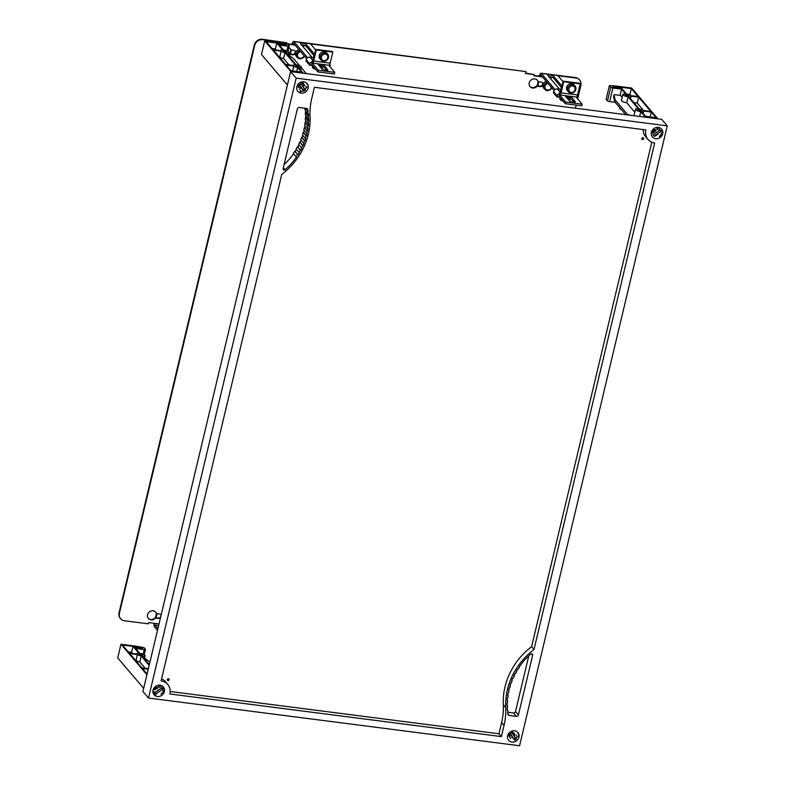 <?xml version="1.0" encoding="UTF-8"?>
<svg xmlns="http://www.w3.org/2000/svg" width="785" height="785" viewBox="0 0 785 785"><rect width="100%" height="100%" fill="white"/><g stroke="black" fill="none" stroke-linecap="round" stroke-linejoin="round"><path stroke-width="1.18" d="M301.106 93.13A6.064 5.436 -40.4 0 1 297.849 91.394A6.064 5.436 -40.4 0 1 297.593 84.878A6.064 5.436 -40.4 0 1 303.805 81.807A6.064 5.436 -40.4 0 1 307.072 83.534A6.064 5.436 -40.4 0 1 307.327 90.049A6.064 5.436 -40.4 0 1 301.106 93.13M655.701 138.719A6.064 5.436 -40.4 0 1 652.433 136.982A6.064 5.436 -40.4 0 1 652.178 130.467A6.064 5.436 -40.4 0 1 658.399 127.396A6.064 5.436 -40.4 0 1 661.667 129.123A6.064 5.436 -40.4 0 1 661.922 135.638A6.064 5.436 -40.4 0 1 655.701 138.719M157.363 696.501A6.064 5.436 -40.4 0 1 154.105 694.764A6.064 5.436 -40.4 0 1 153.85 688.249A6.064 5.436 -40.4 0 1 160.061 685.177A6.064 5.436 -40.4 0 1 163.329 686.904A6.064 5.436 -40.4 0 1 163.584 693.42A6.064 5.436 -40.4 0 1 157.363 696.501M155.97 694.862A6.064 5.436 -40.4 0 1 154.998 694.646M511.957 742.09A6.064 5.436 -40.4 0 1 508.69 740.353A6.064 5.436 -40.4 0 1 508.435 733.838A6.064 5.436 -40.4 0 1 514.656 730.766A6.064 5.436 -40.4 0 1 517.923 732.493A6.064 5.436 -40.4 0 1 518.178 739.009A6.064 5.436 -40.4 0 1 511.957 742.09M168.01 680.516A0.971 0.873 -40.4 0 1 167.45 679.192A0.971 0.873 -40.4 0 1 168.971 678.976A0.971 0.873 -40.4 0 1 168.01 680.516M168.903 678.897A0.971 0.873 -40.4 0 1 167.431 680.153M642.513 139.544A0.971 0.873 -40.4 0 1 641.944 138.219A0.971 0.873 -40.4 0 1 643.464 138.003A0.971 0.873 -40.4 0 1 642.513 139.544M643.396 137.934A0.971 0.873 -40.4 0 1 641.924 139.18M655.691 130.496A3.012 2.698 139.6 0 0 656.132 129.78A1.59 1.433 139.6 0 0 655.544 129.711M656.908 128.75A3.012 2.698 -40.4 0 1 657.938 129.456M509.642 735.084A3.012 2.698 139.6 0 0 510.505 734.897M512.615 737.449A3.012 2.698 -40.4 0 1 511.898 737.606M155.047 689.495A3.012 2.698 139.6 0 0 155.921 689.308M157.353 688.278A3.012 2.698 139.6 0 0 157.795 687.562A1.59 1.433 139.6 0 0 157.206 687.493M158.825 686.836L158.57 686.532A3.012 2.698 -40.4 0 1 159.6 687.238M509.622 736.742A3.012 2.698 -40.4 0 1 509.73 733.17M511.418 732.062A3.012 2.698 -40.4 0 1 512.585 731.973M298.771 87.773A3.012 2.698 -40.4 0 1 298.82 84.299M300.694 83.073A3.012 2.698 -40.4 0 1 301.734 83.014M290.607 71.592L142.929 691.497L148.502 698.042L296.18 78.137L290.607 71.592L661.696 119.3L667.26 125.845L519.582 745.75L148.502 698.042M517.266 736.428A6.064 5.436 -40.4 0 1 516.353 737.979A6.064 5.436 139.6 0 0 517.266 736.428M306.415 87.469A6.064 5.436 -40.4 0 1 305.051 89.539M303.432 90.766A6.064 5.436 -40.4 0 1 300.881 91.521A6.064 5.436 139.6 0 0 303.432 90.766M508.003 712.25L513.468 712.957A1.766 1.59 139.6 0 0 515.51 711.514L528.776 655.848M532.652 655.2L518.424 714.939A1.766 1.59 -40.4 0 1 516.383 716.371L509.171 715.449A1.776 1.59 -40.4 0 1 507.895 714.252A69.325 62.201 -40.4 0 1 507.64 712.702L508.062 712.603A56.5 50.691 -40.4 0 1 507.758 710.189L507.336 710.268A55.038 49.386 -40.4 0 1 507.139 707.815L507.561 707.756A57.805 51.869 -40.4 0 1 507.463 705.293L507.041 705.342A65.184 58.483 -40.4 0 1 507.051 702.86L507.463 702.83A53.419 47.924 -40.4 0 1 507.581 700.348L507.159 700.357A50.642 45.442 -40.4 0 1 507.385 697.855L507.797 697.855A57.246 51.368 -40.4 0 1 508.121 695.382L507.709 695.363A58.188 52.212 -40.4 0 1 508.13 692.87L508.533 692.9A63.968 57.403 -40.4 0 1 509.053 690.427L508.651 690.378A70.1 62.898 -40.4 0 1 509.279 687.905L509.681 687.964A75.488 67.736 -40.4 0 1 510.397 685.521L510.005 685.442A88.96 79.825 -40.4 0 1 510.819 682.999L511.212 683.097A83.73 75.124 -40.4 0 1 512.124 680.693L511.732 680.585A67.314 60.396 -40.4 0 1 512.752 678.211L513.135 678.328A87.4 78.421 -40.4 0 1 514.244 675.993L513.861 675.856A69.335 62.211 -40.4 0 1 515.068 673.54L515.441 673.697A77.597 69.62 -40.4 0 1 516.726 671.43L516.373 671.263A86.576 77.676 -40.4 0 1 517.757 669.026L518.1 669.212A70.061 62.859 -40.4 0 1 519.552 667.054L519.219 666.848A64.969 58.296 -40.4 0 1 530.631 654.16A1.325 1.187 -40.4 0 1 532.652 655.2L531.465 653.807M507.463 705.293L507.031 704.793M507.758 710.189L507.277 709.62M307.71 111.284A56.5 50.691 -40.4 0 1 308.005 113.697L308.426 113.619A55.038 49.386 -40.4 0 1 308.623 116.072L308.211 116.131A57.805 51.869 -40.4 0 1 308.299 118.594L308.721 118.545A65.184 58.483 -40.4 0 1 308.711 121.027L308.299 121.067A53.419 47.924 -40.4 0 1 308.181 123.539L308.603 123.53A50.642 45.442 -40.4 0 1 308.377 126.032L307.965 126.032A57.246 51.368 -40.4 0 1 307.651 128.505L308.063 128.524A58.188 52.212 -40.4 0 1 307.632 131.017L307.229 130.987A63.968 57.403 -40.4 0 1 306.709 133.46L307.112 133.509A70.1 62.898 -40.4 0 1 306.484 135.982L306.081 135.923A75.488 67.736 -40.4 0 1 305.365 138.366L305.767 138.445A88.96 79.825 -40.4 0 1 304.943 140.888L304.551 140.8A83.73 75.124 -40.4 0 1 303.638 143.194L304.03 143.302A67.314 60.396 -40.4 0 1 303.01 145.686L302.627 145.559A87.4 78.421 -40.4 0 1 301.528 147.894L301.901 148.031A69.335 62.211 -40.4 0 1 300.694 150.347L300.321 150.19A77.597 69.62 -40.4 0 1 299.036 152.457L299.389 152.624A86.576 77.676 -40.4 0 1 298.015 154.861L297.662 154.674A70.061 62.859 -40.4 0 1 296.21 156.833L296.544 157.039A64.969 58.296 -40.4 0 1 285.132 169.727A1.325 1.187 -40.4 0 1 283.11 168.687L297.338 108.958A1.766 1.59 -40.4 0 1 299.379 107.516L306.592 108.438A1.776 1.59 -40.4 0 1 307.867 109.635A69.325 62.201 -40.4 0 1 308.122 111.185L305.129 108.251M284.082 164.624A64.969 58.296 139.6 0 0 293.561 153.723M296.21 156.833L293.296 153.418A70.061 62.859 139.6 0 0 294.758 151.25L295.101 151.436A86.576 77.676 139.6 0 0 296.396 149.356M297.662 154.674L294.758 151.25M298.015 154.861L295.101 151.436M299.036 152.457L296.122 149.032A77.597 69.62 139.6 0 0 297.407 146.775L297.78 146.932A69.335 62.211 139.6 0 0 298.889 144.803M300.321 150.19L297.407 146.775M300.694 150.347L297.78 146.932M301.528 147.894L298.614 144.469A87.4 78.421 139.6 0 0 299.713 142.134L300.096 142.262A67.314 60.396 139.6 0 0 301.018 140.113M302.627 145.559L299.713 142.134M303.01 145.686L300.096 142.262M303.638 143.194L300.724 139.769A83.73 75.124 139.6 0 0 301.636 137.375L302.029 137.463A88.96 79.825 139.6 0 0 302.765 135.305M304.551 140.8L301.636 137.375M304.943 140.888L302.029 137.463M305.365 138.366L302.451 134.951A75.488 67.736 139.6 0 0 303.177 132.498L303.579 132.567A70.1 62.898 139.6 0 0 304.119 130.418M306.081 135.923L303.177 132.498M306.484 135.982L303.579 132.567M306.709 133.46L303.795 130.035A63.968 57.403 139.6 0 0 304.315 127.562L304.727 127.602A58.188 52.212 139.6 0 0 305.09 125.502M307.229 130.987L304.315 127.562M307.632 131.017L304.727 127.602M307.651 128.505L304.737 125.09A57.246 51.368 139.6 0 0 305.051 122.607L305.473 122.607A50.642 45.442 139.6 0 0 305.659 120.576M307.965 126.032L305.051 122.607M308.377 126.032L305.473 122.607M308.181 123.539L305.277 120.125A53.419 47.924 139.6 0 0 305.385 117.642L305.807 117.613A65.184 58.483 139.6 0 0 305.816 115.67M308.299 121.067L305.385 117.642M308.711 121.027L305.807 117.613M308.299 118.594L305.394 115.169A57.805 51.869 139.6 0 0 305.296 112.716L305.708 112.647A55.038 49.386 139.6 0 0 305.581 110.842M308.211 116.131L305.296 112.716M308.623 116.072L305.708 112.647M308.005 113.697L305.09 110.273A56.5 50.691 139.6 0 0 304.845 108.212M308.122 111.185L305.689 108.32M503.322 704.773A66.911 60.043 -40.4 0 1 531.612 646.644L534.016 649.47A66.911 60.043 139.6 0 0 505.726 707.599L503.322 704.773A68.884 61.809 139.6 0 1 501.615 722.612L498.966 733.769L170.188 691.497M498.966 733.769L501.37 736.595L504.029 725.438A68.884 61.809 139.6 0 0 505.726 707.599M501.37 736.595L169.864 693.969A12.383 11.118 139.6 0 0 167.755 684.461A12.383 11.118 139.6 0 0 161.082 680.919L281.746 174.417A66.911 60.043 139.6 0 0 310.036 116.298A68.884 61.809 139.6 0 1 311.743 98.449L314.402 87.292L645.898 129.917A12.383 11.118 139.6 0 0 648.008 139.426A12.383 11.118 139.6 0 0 654.69 142.968L534.016 649.47M531.612 646.644L651.795 142.193M648.008 139.426L645.604 136.6A12.383 11.118 -40.4 0 1 643.17 129.564M161.563 678.868A12.383 11.118 -40.4 0 1 165.35 681.635L167.755 684.461M667.26 125.845L296.18 78.137M639.068 109.674A1.766 0.491 -166.6 0 1 641.296 110.675A1.766 0.491 -166.6 0 1 640.079 110.862A1.766 0.491 -166.6 0 1 637.852 109.861A1.766 0.491 -166.6 0 1 639.068 109.674M626.41 94.799A1.766 0.491 -166.6 0 1 628.638 95.799A1.766 0.491 -166.6 0 1 627.421 95.986A1.766 0.491 -166.6 0 1 625.194 94.985A1.766 0.491 -166.6 0 1 626.41 94.799M621.327 109.507A4.2 1.177 -166.6 0 1 619.581 108.055L619.689 107.584M626.705 102.717A4.2 1.177 -166.6 0 1 621.416 100.333L622.829 94.416A4.2 1.177 13.4 0 0 628.118 96.81L626.705 102.717L634.79 112.216M657.859 118.81L631.689 88.057L615.774 86.016L621.014 88.46L613.35 87.478L612.791 86.821A1.766 0.491 -166.6 0 1 612.712 86.625A1.766 0.491 -166.6 0 1 613.929 86.438L615.43 86.635L614.871 85.977L609.386 85.594L610.759 87.194A1.766 0.491 -166.6 0 0 612.908 88.008L621.573 89.117L625.714 93.984A4.2 1.177 13.4 0 0 622.829 94.416M628.991 96.889A4.2 1.177 13.4 0 0 631.003 96.369A4.2 1.177 13.4 0 0 630.993 96.182L638.627 97.163L650.785 111.441L643.151 110.459A4.2 1.177 13.4 0 0 639.314 109.007L628.991 96.889M630.492 95.593A4.2 1.177 13.4 0 0 626.656 94.131L620.778 87.243L631.336 88.597L638.126 96.575L630.492 95.593M626.607 94.082L629.933 94.504L630.895 95.642M633.897 102.649L637.224 103.07L638.627 97.163M628.118 96.81L638.372 108.85A4.2 1.177 13.4 0 0 635.487 109.292A4.2 1.177 13.4 0 0 640.776 111.676L639.638 116.465M621.573 89.117L620.081 95.377M630.384 115.277L628.599 114.787A1.766 0.491 -166.6 0 1 627.264 114.149L615.254 100.048A1.766 0.491 -166.6 0 1 615.185 99.921L614.007 95.005A1.766 0.491 -166.6 0 1 614.007 94.936A1.766 0.491 -166.6 0 1 615.224 94.749L620.503 95.427L622.132 97.34M634.358 115.787A4.2 1.177 -166.6 0 1 634.074 115.199L635.487 109.292M641.649 111.755A4.2 1.177 13.4 0 0 643.661 111.244A4.2 1.177 13.4 0 0 643.661 111.058L651.295 112.039L656.103 117.691L645.545 116.337L641.649 111.755M640.776 111.676L645.496 117.22M647.311 117.456L656.044 118.574M613.605 96.692A1.766 0.491 13.4 0 0 613.576 96.751A1.766 0.491 13.4 0 0 613.576 96.82L614.753 101.736A1.766 0.491 13.4 0 0 614.822 101.864L625.733 114.679M650.127 116.926L651.295 112.039M637.224 103.07L643.553 110.518M629.933 94.504L631.336 88.597M616.333 86.664L616.058 87.822M615.774 86.016L615.361 87.734M620.327 87.655L620.17 88.352M615.43 86.635L615.165 87.714M609.386 85.594L606.138 99.224L607.511 100.833A1.766 0.491 13.4 0 0 609.66 101.638L615.244 102.354M141.457 655.357A1.766 0.491 -166.6 0 1 139.23 654.356A1.766 0.491 -166.6 0 1 140.446 654.17A1.766 0.491 -166.6 0 1 142.674 655.181A1.766 0.491 -166.6 0 1 141.457 655.357M149.336 664.61L142.154 656.182A4.2 1.177 13.4 0 0 145.039 655.74A4.2 1.177 13.4 0 0 139.75 653.356L135.609 648.488L144.263 649.607A1.766 0.491 -166.6 0 0 145.48 649.421L144.214 654.749M133.008 646.379L138.876 653.277A4.2 1.177 13.4 0 0 136.865 653.787A4.2 1.177 13.4 0 0 136.865 653.974L129.231 652.992L122.45 645.025L133.008 646.379L131.595 652.286L132.557 653.424M141.212 656.024L139.808 661.932A4.2 1.177 -166.6 0 1 135.972 660.479L137.375 654.572A4.2 1.177 13.4 0 0 141.212 656.024L149.16 665.356M139.808 661.932L145.225 668.3M148.365 668.702L141.899 667.868L129.741 653.591L137.375 654.572M143.675 688.366L117.74 657.889L120.988 644.249L136.904 646.3L137.454 646.948L134.372 647.036L135.049 647.831L142.723 648.822L142.163 648.165A1.766 0.491 13.4 0 0 140.005 647.36L137.954 646.516L144.038 647.615L145.411 649.224A1.766 0.491 -166.6 0 1 145.48 649.421M144.479 658.085L149.758 661.932A1.766 0.491 -166.6 0 1 149.906 662.069L149.935 662.098M147.099 673.981L142.399 668.467L148.237 669.212M128.269 651.864L131.595 652.286M137.179 648.106L137.454 646.948M138.258 648.243L138.513 647.164M137.561 648.155L137.954 646.516M146.923 674.727L120.988 644.249M297.858 66.862A1.766 0.491 -166.6 0 1 295.631 65.862A1.766 0.491 -166.6 0 1 296.848 65.675A1.766 0.491 -166.6 0 1 299.075 66.676A1.766 0.491 -166.6 0 1 297.858 66.862M285.2 51.987A1.766 0.491 -166.6 0 1 282.973 50.986A1.766 0.491 -166.6 0 1 284.19 50.799A1.766 0.491 -166.6 0 1 286.417 51.8A1.766 0.491 -166.6 0 1 285.2 51.987M303.275 73.221L298.555 67.687A4.2 1.177 13.4 0 0 301.44 67.245A4.2 1.177 13.4 0 0 296.151 64.861L285.897 52.811A4.2 1.177 13.4 0 0 288.782 52.369A4.2 1.177 13.4 0 0 283.493 49.985L279.352 45.118L288.007 46.227A1.766 0.491 -166.6 0 0 289.223 46.05L287.958 51.378M276.752 43.008L282.62 49.906A4.2 1.177 13.4 0 0 280.608 50.417A4.2 1.177 13.4 0 0 280.608 50.603L272.974 49.622L266.193 41.654L276.752 43.008L275.339 48.915L276.3 50.054M284.955 52.654L283.552 58.561A4.2 1.177 -166.6 0 1 279.715 57.109L281.118 51.202A4.2 1.177 13.4 0 0 284.955 52.654L295.278 64.782A4.2 1.177 13.4 0 0 293.266 65.292A4.2 1.177 13.4 0 0 293.276 65.479L285.642 64.498L273.484 50.22L281.118 51.202M283.552 58.561L288.968 64.929M292.619 70.954L293.776 66.077A4.2 1.177 13.4 0 0 297.613 67.53L296.671 71.484M287.418 84.996L261.483 54.518L264.731 40.879L280.647 42.93L281.197 43.577L278.116 43.656L278.793 44.46L286.466 45.451L285.907 44.794A1.766 0.491 13.4 0 0 283.748 43.989L281.697 43.146L287.781 44.245L289.155 45.844A1.766 0.491 -166.6 0 1 289.223 46.05M301.332 67.716L305.659 72.799A1.766 0.491 -166.6 0 1 305.728 72.995A1.766 0.491 -166.6 0 1 305.218 73.211L303.923 73.309M288.223 54.714L293.502 58.561A1.766 0.491 -166.6 0 1 293.649 58.698L299.693 65.793M297.613 67.53L301.509 72.102L290.96 70.748L286.142 65.096L293.776 66.077M272.012 48.493L275.339 48.915M280.922 44.735L281.197 43.577M282.001 44.873L282.257 43.793M281.305 44.784L281.697 43.146M301.46 72.985L292.717 71.867M290.901 71.631L264.731 40.879M162.691 689.21L155.832 694.048L154.851 692.596L161.71 687.758L162.691 689.21L161.622 687.954L154.763 692.792M154.105 694.764A6.064 5.436 139.6 0 0 161.759 695.353A6.064 5.436 139.6 0 0 163.329 686.904M154.351 694.646L154.782 692.821L153.811 691.369M156.323 687.267L153.585 689.191L154.037 689.73M159.237 686.061L156.715 687.846M163.427 690.457A6.064 5.436 -40.4 0 1 160.954 694.146M160.65 686.502L161.622 687.954M162.838 690.388A6.064 5.436 139.6 0 0 162.544 686.168M159.384 687.385A2.747 2.463 139.6 0 0 158.315 686.718M156.99 687.856L157.638 688.622M155.675 688.828A2.747 2.463 139.6 0 0 156.343 688.474M157.147 688.043A3.012 2.698 139.6 0 0 157.51 687.503M155.783 688.504A2.747 2.463 139.6 0 0 156.519 687.984M661.019 131.429L654.16 136.266L653.189 134.814L660.048 129.976L661.019 131.429L660.097 130.212M652.433 136.982A6.064 5.436 139.6 0 0 660.087 137.571A6.064 5.436 139.6 0 0 661.667 129.123M659.685 136.953A6.064 5.436 139.6 0 0 662.216 133.214M661.765 132.675A6.064 5.436 -40.4 0 1 659.292 136.364M661.804 130.428L662.304 131.026A6.064 5.436 139.6 0 0 661.412 128.848M662.304 131.026L660.607 130.81M658.978 128.72L659.9 130.084M659.508 129.339L660.489 130.791M655.112 136.158L657.859 134.225M657.791 127.347L657.565 128.279M654.651 129.476L651.913 131.409L652.364 131.949M659.959 130.173L653.091 135.01M652.119 133.558L655.701 131.026M653.041 131.478A2.747 2.463 139.6 0 0 653.267 132.743L653.257 132.724M654.631 131.782L653.993 131.026A2.747 2.463 139.6 0 0 655.328 130.075M654.091 130.732A1.59 1.433 139.6 0 0 653.954 131.311M655.485 130.261A3.012 2.698 139.6 0 0 655.838 129.721M305.414 90.098L303.824 91.217L299.615 84.957L301.204 83.838L305.414 90.098L304.345 88.842L302.922 89.853M297.849 91.394A6.064 5.436 139.6 0 0 305.748 91.796A6.064 5.436 139.6 0 0 307.406 83.975A6.064 5.436 139.6 0 0 307.072 83.534M298.506 83.72L299.075 84.329L298.074 84.201M304.345 88.842L300.194 82.474M301.204 83.838L300.665 83.21M305.718 86.9L307.171 87.086M305.002 85.83L302.529 82.16M307.298 84.064A6.064 5.436 139.6 0 0 306.925 83.406M306.562 83.024A6.064 5.436 -40.4 0 1 307.102 84.211M297.329 85.82L297.78 86.36M299.791 89.49L300.518 90.569L300.174 92.022M303.824 91.227L301.617 88.263M298.967 84.505L299.507 85.143L299.026 84.427A2.747 2.463 139.6 0 0 298.977 87.606M303.157 84.054A2.747 2.463 139.6 0 0 300.753 83.308M298.673 87.135L299.213 87.773A2.747 2.463 139.6 0 0 301.469 88.067L299.37 85.604M303.147 86.703A2.747 2.463 139.6 0 0 303.452 84.78M298.702 84.947L299.36 85.722A1.59 1.433 139.6 0 1 299.507 85.143A2.747 2.463 139.6 0 1 299.497 85.143M512.046 732.797L516.265 739.058L514.675 740.186L510.456 733.916L512.046 732.797L510.976 731.541L515.195 737.802L513.763 738.813M508.69 740.353A6.064 5.436 139.6 0 0 516.589 740.755A6.064 5.436 139.6 0 0 518.257 732.935A6.064 5.436 139.6 0 0 517.923 732.493M517.413 731.983A6.064 5.436 -40.4 0 1 517.953 733.17M518.473 736.585A6.064 5.436 139.6 0 0 518.139 733.023M516.265 739.058L515.195 737.802M513.635 738.96L515.225 737.831M515.725 738.43L514.136 739.548M508.17 734.78L510.642 738.449M516.569 735.859L515.843 734.789M513.606 738.93L512.458 737.223M514.146 735.898A2.747 2.463 139.6 0 0 513.998 733.013M509.514 736.094L510.064 736.732M512.311 737.027L510.221 734.564M513.989 735.663A2.747 2.463 139.6 0 0 514.303 733.749L513.262 732.533M509.808 733.465L510.348 734.103A1.59 1.433 139.6 0 0 510.211 734.682M509.867 733.386L510.348 734.103A2.747 2.463 139.6 0 0 510.358 734.093M511.614 732.268L512.369 733.161M157.5 630.326L154.478 626.773A3.189 1.089 97.3 0 1 154.164 623.3M157.078 613.703L156.107 617.785M154.773 623.378L154.871 625.115L157.893 628.667M155.479 617.697L156.47 613.536M312.155 57.433L300.616 43.881A3.101 0.863 -166.6 0 1 300.488 43.528A3.101 0.863 -166.6 0 1 303.157 43.293A3.101 0.863 -166.6 0 1 306.395 44.617L314.648 54.312M323.341 64.537L327.787 69.757A3.101 0.863 -166.6 0 1 327.914 70.1A3.101 0.863 -166.6 0 1 325.255 70.346A3.101 0.863 -166.6 0 1 322.017 69.011L317.572 63.791M306.091 46.217L305.964 46.03A3.101 0.863 -166.6 0 1 306.032 46.109L314.255 55.97M323.655 67.019L321.32 64.272M323.822 67.01L326.187 69.993M305.924 46.197A3.101 0.863 13.4 0 0 301.401 44.794M312.332 63.251A1.413 1.266 -40.4 0 0 311.547 64.233L311.272 65.391L309.624 65.184L309.898 64.027A3.189 2.855 -40.4 0 1 312.41 61.505L315.825 49.367L316.335 49.965L313.696 61.034A3.189 1.089 97.3 0 1 312.371 63.124A3.189 1.089 97.3 0 1 312.077 62.937L318.298 70.257L334.793 72.377L328.699 65.224M315.688 49.936L310.389 43.705A3.189 1.089 -82.7 0 0 310.085 43.518L293.59 41.399A3.189 1.089 97.3 0 1 293.894 41.585L307.641 57.737M306.69 58.728L293.502 43.234L292.697 44.411M291.363 50.005L290.391 54.086M318.298 70.257L317.905 71.916L334.4 74.035L334.793 72.377M317.905 71.916L311.508 64.399M292.069 44.333L292.275 43.489A3.189 1.089 97.3 0 1 293.59 41.399M289.763 53.998L290.754 49.838M299.801 50.642A4.425 3.974 139.6 0 0 299.644 58.757A4.425 3.974 139.6 0 0 304.423 56.069M300.645 51.633A3.542 3.179 139.6 0 0 300.096 58.227A3.542 3.179 139.6 0 0 304.089 55.676M298.859 49.533A4.425 3.974 139.6 0 0 296.308 56.373L297.26 57.491M330.063 66.813L330.102 66.627A3.189 2.855 139.6 0 0 329.749 64.419M313.853 57.648L309.938 57.148A3.189 2.855 139.6 0 0 306.258 59.739L305.983 60.896L309.624 65.184M312.077 62.937L312.41 61.505M312.371 63.124L328.866 65.243A3.189 1.089 -82.7 0 0 330.181 63.153L332.82 52.085L332.32 51.486L315.825 49.367M316.335 49.965L332.82 52.085M325.333 52.968A4.425 3.974 139.6 0 0 320.977 59.964A4.425 3.974 139.6 0 0 327.904 58.983A4.425 3.974 139.6 0 0 325.333 52.968M325.382 54.086A3.542 3.179 139.6 0 0 323.812 60.7A3.542 3.179 139.6 0 0 325.382 54.086M327.718 54.224L326.766 53.115A4.425 3.974 139.6 0 0 319.838 54.096A4.425 3.974 139.6 0 0 320.025 58.846L320.977 59.964M322.606 65.783A5.838 1.629 -166.6 0 1 319.093 65.577M312.646 65.734L312.332 67.049L313.029 68.069L315.874 69.531M323.175 66.45A5.838 1.629 -166.6 0 1 322.311 66.627A5.838 1.629 -166.6 0 1 319.927 66.558M320.869 64.213A2.659 0.736 -166.6 0 1 320.888 64.37A2.659 0.736 -166.6 0 1 318.151 64.478M322.821 66.548L322.193 69.188M314.108 67.451L313.794 68.766M573.58 101.805L568.713 96.084M573.747 101.785L574.002 102.295M559.548 89.245L548.009 75.684A3.101 0.863 -166.6 0 1 547.881 75.34A3.101 0.863 -166.6 0 1 550.54 75.095A3.101 0.863 -166.6 0 1 553.778 76.43L562.031 86.124M570.734 96.339L575.179 101.559A3.101 0.863 -166.6 0 1 575.297 101.913A3.101 0.863 -166.6 0 1 572.638 102.148A3.101 0.863 -166.6 0 1 569.4 100.823L564.955 95.603M553.484 78.029L553.356 77.843A3.101 0.863 -166.6 0 1 553.425 77.911L561.638 87.773M553.317 78A3.101 0.863 13.4 0 0 548.793 76.606M559.725 95.054A1.413 1.266 -40.4 0 0 558.94 96.045L558.665 97.203L557.016 96.987L557.291 95.829A3.189 2.855 -40.4 0 1 559.803 93.307L563.208 81.169L563.718 81.768L561.079 92.846A3.189 1.089 97.3 0 1 559.764 94.936A3.189 1.089 97.3 0 1 559.46 94.749L565.691 102.07L582.185 104.189L576.092 97.036M563.081 81.738L557.772 75.507A3.189 1.089 -82.7 0 0 557.468 75.321L540.973 73.201A3.189 1.089 97.3 0 1 541.277 73.388L555.034 89.549M554.073 90.54L540.885 75.046L540.09 76.224M538.755 81.817L537.784 85.889M565.691 102.07L565.298 103.718L581.783 105.838L582.185 104.189M565.298 103.718L558.9 96.202M539.462 76.135L539.658 75.291A3.189 1.089 97.3 0 1 540.973 73.201M537.156 85.81L538.147 81.65M547.194 82.454A4.425 3.974 139.6 0 0 547.037 90.56A4.425 3.974 139.6 0 0 551.816 87.881M548.038 83.445A3.542 3.179 139.6 0 0 547.479 90.03A3.542 3.179 139.6 0 0 551.472 87.478M546.242 81.336A4.425 3.974 139.6 0 0 543.701 88.185L544.653 89.294M577.446 98.625L577.495 98.429A3.189 2.855 139.6 0 0 577.132 96.231M561.236 89.461L557.321 88.95A3.189 2.855 139.6 0 0 553.641 91.551L553.366 92.709L557.016 96.987M559.46 94.749L559.803 93.307M559.764 94.936L576.259 97.055A3.189 1.089 -82.7 0 0 577.574 94.965L580.213 83.887L579.703 83.288L563.208 81.169M563.718 81.768L580.213 83.887M572.716 84.77A4.425 3.974 139.6 0 0 568.36 91.766A4.425 3.974 139.6 0 0 575.287 90.785A4.425 3.974 139.6 0 0 572.716 84.77M572.775 85.899A3.542 3.179 139.6 0 0 571.195 92.502A3.542 3.179 139.6 0 0 572.775 85.899M575.101 86.036L574.149 84.917A4.425 3.974 139.6 0 0 567.231 85.899A4.425 3.974 139.6 0 0 567.418 90.658L568.36 91.766M569.998 97.595A5.838 1.629 -166.6 0 1 566.476 97.389M560.039 97.536L559.725 98.851L560.411 99.872L563.267 101.334M569.704 98.429L570.567 98.262A5.838 1.629 -166.6 0 1 569.704 98.429A5.838 1.629 -166.6 0 1 567.31 98.36M568.261 96.025A2.659 0.736 -166.6 0 1 568.271 96.172A2.659 0.736 -166.6 0 1 565.543 96.28M570.214 98.351L569.586 100.99M561.501 99.253L561.187 100.568M542.935 84.839A2.384 2.139 -40.4 0 1 540.227 86.605L537.166 86.203A4.867 4.367 -40.4 0 1 530.042 86.625A4.867 4.367 -40.4 0 1 530.326 80.727A4.867 4.367 -40.4 0 1 537.45 80.315A4.867 4.367 -40.4 0 1 538.225 81.748L541.287 82.14A2.384 2.139 -40.4 0 1 543.004 84.564M537.254 80.099A4.867 4.367 139.6 0 1 537.853 81.297L538.225 81.748M288.87 47.551A4.867 4.367 -40.4 0 1 290.067 48.503A4.867 4.367 -40.4 0 1 290.842 49.936L293.904 50.328A2.384 2.139 -40.4 0 1 295.611 52.762M289.871 48.287A4.867 4.367 139.6 0 1 290.46 49.494L290.842 49.936M160.464 617.893A2.384 2.139 -40.4 0 1 158.541 618.492L155.489 618.099A4.867 4.367 -40.4 0 1 148.365 618.511A4.867 4.367 -40.4 0 1 148.65 612.624A4.867 4.367 -40.4 0 1 155.773 612.202A4.867 4.367 -40.4 0 1 156.549 613.635L159.61 614.027A2.384 2.139 -40.4 0 1 161.141 615.067M155.577 611.986A4.867 4.367 139.6 0 1 156.166 613.193L156.549 613.635M148.179 618.286A4.867 4.367 139.6 0 0 155.106 617.648L158.168 618.05A2.384 2.139 139.6 0 0 160.807 616.461M160.984 615.725A2.384 2.139 139.6 0 0 160.689 614.508M288.409 54.852A4.867 4.367 139.6 0 0 289.4 53.959L292.462 54.351A2.384 2.139 139.6 0 0 294.983 50.809M295.543 53.027A2.384 2.139 -40.4 0 1 292.834 54.793L289.783 54.4A4.867 4.367 -40.4 0 1 288.909 55.215M529.855 86.389A4.867 4.367 139.6 0 0 536.783 85.761L539.844 86.154A2.384 2.139 139.6 0 0 542.366 82.611M159.031 623.918L148.65 622.583L148.355 623.83L124.432 620.749A7.075 6.349 -40.4 0 1 120.625 618.727A7.075 6.349 -40.4 0 1 119.418 613.291L254.693 45.461A7.075 6.349 -40.4 0 1 262.867 39.692L286.78 42.773L286.486 44.009L295.101 45.118M120.439 618.501A7.075 6.349 -40.4 0 1 120.242 618.276A7.075 6.349 -40.4 0 1 119.035 612.84L119.418 613.291M310.566 43.911L525.95 71.602L525.508 73.466L534.163 74.575L533.869 75.821L542.484 76.93M525.597 73.074L534.163 74.575M549.873 77.872L551.188 78.039L551.423 77.067M549.49 77.43L551.188 78.039M542.111 76.479L533.957 75.429M579.458 79.825A7.075 6.349 139.6 0 0 579.271 79.599A7.075 6.349 139.6 0 0 575.464 77.568L551.61 74.575M557.949 75.723L575.837 78.019A7.075 6.349 -40.4 0 1 579.654 80.041A7.075 6.349 -40.4 0 1 580.861 85.477L577.672 98.881M576.18 105.121L575.444 108.212M286.78 42.773L262.484 39.25A7.075 6.349 139.6 0 0 254.311 45.01L119.035 612.84M302.48 46.07L303.795 46.236L304.03 45.255M302.107 45.618L303.795 46.236M294.718 44.676L286.574 43.626M525.95 71.602L304.217 42.763M518.424 714.939L515.51 711.514M509.171 715.449L507.826 713.869M516.383 716.371L513.468 712.957M285.132 169.727L283.356 167.647M307.867 109.635L306.915 108.516M504.029 725.438L501.615 722.612M614.007 95.005L613.576 96.82M615.185 99.921L614.753 101.736M615.254 100.048L614.822 101.864M627.264 114.149L627.087 114.855M613.929 86.438L613.674 87.518M610.759 87.194L607.511 100.833M612.908 88.008L609.66 101.638M142.026 648.734L142.163 648.165M139.75 648.439L140.005 647.36M143.164 654.239L144.263 649.607M285.769 45.363L285.907 44.794M283.493 45.069L283.748 43.989M286.908 50.868L288.007 46.227M158.629 625.596L154.871 625.115M327.787 69.757L327.649 70.356M306.395 44.617L306.032 46.109M293.894 41.585L310.389 43.705M292.776 44.078L294.395 44.294M301.774 45.236L303.501 45.461M313.068 60.828L309.938 57.148M309.898 64.027L306.258 59.739M313.696 61.034L330.181 63.153M575.179 101.559L575.032 102.158M553.778 76.43L553.425 77.911M541.277 73.388L557.772 75.507M540.168 75.89L541.787 76.096M549.166 77.048L550.884 77.264M560.451 92.64L557.321 88.95M557.291 95.829L553.641 91.551M561.079 92.846L577.574 94.965M630.463 98.616L631.003 96.369M643.131 113.491L643.661 111.244M613.576 96.751L614.007 94.936M145.039 655.74L144.322 658.733M288.782 52.369L288.066 55.362M301.44 67.245L300.733 70.238M305.728 72.995L305.601 73.525M657.722 129.603L657.025 128.799M323.175 66.46L322.311 66.627"/></g></svg>
